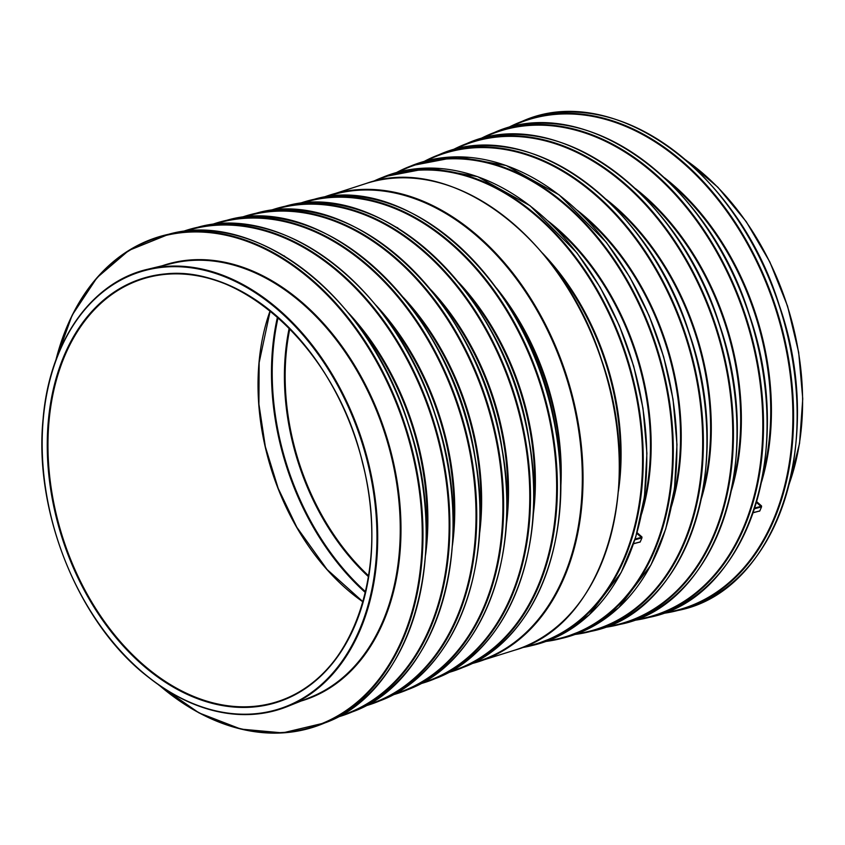 <?xml version="1.0" encoding="UTF-8"?>
<svg xmlns="http://www.w3.org/2000/svg" width="845" height="845" viewBox="0 0 845 845"><rect width="100%" height="100%" fill="white"/><g stroke="black" fill="none" stroke-linecap="round" stroke-linejoin="round"><path stroke-width="1.27" d="M754.479 508.806L761.546 506.852L761.514 505.912L756.687 501.655M761.546 506.852L759.761 511.035L758.99 511.257M634.848 539.828L641.946 537.864L641.915 536.924L637.035 532.635M641.946 537.864L640.161 542.046L639.39 542.268M282.42 255.042L283.941 255.929M395.597 226.798L397.287 227.812M397.562 227.632L398.153 228.403M284.385 255.887L284.976 256.648M761.091 507.084L760.944 506.377L754.743 507.982M761.514 505.912L760.944 506.377L756.455 502.426M759.761 511.035L758.979 511.13M641.492 538.096L641.344 537.388L635.113 539.004M641.915 536.924L641.344 537.388L636.813 533.396M640.161 542.046L639.38 542.141M509.461 127.405A256.331 178.591 72.3 0 1 626.927 126.93A256.331 178.591 72.3 0 1 791.902 391.119A256.331 178.591 72.3 0 1 664.286 612.805M664.529 177.788A227.981 158.839 72.3 0 1 761.546 481.946M670.338 183.386A227.495 158.501 72.3 0 1 763.035 474.024M695.255 211.926A254.408 177.249 72.3 0 1 766.827 436.316M398.449 172A247.596 172.507 72.3 0 1 512.313 171.345A247.596 172.507 72.3 0 1 671.69 426.831A247.596 172.507 72.3 0 1 547.951 640.721M548.067 221.031A219.246 152.755 72.3 0 1 641.545 514.13M553.655 226.428A218.76 152.417 72.3 0 1 642.982 506.482M577.452 253.743A245.673 171.165 72.3 0 1 646.562 470.433M184.77 231.34A254.408 177.249 72.3 0 1 284.416 237.91A254.408 177.249 72.3 0 1 446.942 487.333A254.408 177.249 72.3 0 1 339.373 716.074M348.193 312.661A226.28 157.656 72.3 0 1 425.542 555.144M300.936 203.455A245.673 171.165 72.3 0 1 397.594 209.666A245.673 171.165 72.3 0 1 554.563 450.829A245.673 171.165 72.3 0 1 450.237 671.532M458.582 282.314A217.545 151.572 72.3 0 1 533.1 515.978M465.827 291.536A217.059 151.223 72.3 0 1 533.681 504.264M501.085 350.823A247.596 172.507 72.3 0 1 528.093 435.502M355.734 322.22A225.795 157.307 72.3 0 1 426.144 542.986M392.418 383.841A256.331 178.591 72.3 0 1 420.377 471.499M759.412 511.014L753.191 512.63M639.813 542.025L633.57 543.652M306.862 543.641A207.078 144.273 72.3 0 1 258.095 390.76M362.97 601.883A206.56 143.914 72.3 0 1 258.992 362.716A206.56 143.914 72.3 0 1 270.115 310.78M228.213 285.124A221.823 154.55 72.3 0 1 369.107 496.237A221.823 154.55 72.3 0 1 284.702 699.016A221.823 154.55 72.3 0 1 118.194 639.2A221.823 154.55 72.3 0 1 48.999 421.423A221.823 154.55 72.3 0 1 150.072 276.896A221.823 154.55 72.3 0 1 228.213 285.124M48.292 421.37A222.33 154.899 72.3 0 1 306.091 346.851A222.33 154.899 72.3 0 1 274.298 703.135A222.33 154.899 72.3 0 1 48.292 421.37M43.243 419.215A229.291 159.747 72.3 0 1 309.112 342.362A229.291 159.747 72.3 0 1 276.326 709.789A229.291 159.747 72.3 0 1 43.243 419.215M42.25 450.343A229.808 160.106 72.3 0 1 43.243 418.93A229.808 160.106 72.3 0 1 147.949 269.206A229.808 160.106 72.3 0 1 228.91 277.73A229.808 160.106 72.3 0 1 374.884 496.437A229.808 160.106 72.3 0 1 287.437 706.515A229.808 160.106 72.3 0 1 96.372 620.029M252.655 271.794A227.97 158.828 72.3 0 1 397.467 488.769A227.97 158.828 72.3 0 1 310.717 697.167L287.437 706.515C239.906 723.933 191.667 712.652 142.72 672.662C76.409 617.917 33.874 509.609 43.084 419.057C49.348 341.961 91.26 281.987 147.949 269.206L172.348 263.344A227.97 158.828 72.3 0 1 252.655 271.794M162.251 265.774A228.467 159.177 72.3 0 1 253.067 271.224A228.467 159.177 72.3 0 1 399.125 496.195A228.467 159.177 72.3 0 1 301.084 701.033M56.129 359.442A256.584 178.77 72.3 0 1 256.13 244.965A256.584 178.77 72.3 0 1 415.888 596.253A256.584 178.77 72.3 0 1 160.318 686.108M55.918 360.002A257.081 179.108 72.3 0 1 165.979 234.868A257.081 179.108 72.3 0 1 256.542 244.395A257.081 179.108 72.3 0 1 419.838 489.065A257.081 179.108 72.3 0 1 322.019 724.08A257.081 179.108 72.3 0 1 159.832 685.77M325.304 722.76C413.237 690.946 452.244 549.356 408.072 423.028C368.948 297.958 257.662 209.729 169.422 234.033A256.827 178.929 72.3 0 1 259.89 243.561A256.827 178.929 72.3 0 1 423.018 487.987A256.827 178.929 72.3 0 1 325.304 722.76L282.674 732.9L240.962 729.108L198.987 712.895L158.839 685.084M198.48 227.051L182.446 231.625A254.894 177.587 72.3 0 1 195.037 227.886A254.894 177.587 72.3 0 1 284.828 237.329A254.894 177.587 72.3 0 1 446.741 479.928A254.894 177.587 72.3 0 1 349.756 712.937A254.894 177.587 72.3 0 1 337.324 717.183L353.041 711.627C440.234 680.077 478.904 539.691 435.112 414.441C396.316 290.437 285.98 202.958 198.48 227.051A254.641 177.408 72.3 0 1 288.177 236.494A254.641 177.408 72.3 0 1 449.931 478.84A254.641 177.408 72.3 0 1 353.041 711.627M419.585 375.581A254.144 177.07 72.3 0 1 447.301 462.5M383.25 314.541A223.608 155.786 72.3 0 1 453.026 533.301M375.793 305.066A224.105 156.135 72.3 0 1 452.434 545.352M213.817 224.369A252.222 175.728 72.3 0 1 312.713 230.843A252.222 175.728 72.3 0 1 473.844 478.207A252.222 175.728 72.3 0 1 367.089 704.941M227.537 220.08L211.504 224.654A252.718 176.066 72.3 0 1 224.105 220.904A252.718 176.066 72.3 0 1 313.125 230.273A252.718 176.066 72.3 0 1 473.654 470.781A252.718 176.066 72.3 0 1 377.493 701.804A252.718 176.066 72.3 0 1 365.051 706.04L380.768 700.484C454.187 673.032 495.17 567.851 475.239 458.412C453.902 313.051 327.49 191.266 227.537 220.08A252.454 175.887 72.3 0 1 316.474 229.439A252.454 175.887 72.3 0 1 476.833 469.704A252.454 175.887 72.3 0 1 380.768 700.484M446.751 367.332A251.958 175.549 72.3 0 1 474.235 453.501M410.786 306.883A221.422 154.265 72.3 0 1 479.907 523.625M403.392 297.493A221.918 154.614 72.3 0 1 479.326 535.561M242.853 217.397A250.035 174.207 72.3 0 1 341.01 223.788A250.035 174.207 72.3 0 1 500.747 469.081A250.035 174.207 72.3 0 1 394.805 693.798M256.605 213.098L240.571 217.672A250.532 174.545 72.3 0 1 253.162 213.922A250.532 174.545 72.3 0 1 341.422 223.207A250.532 174.545 72.3 0 1 500.557 461.645A250.532 174.545 72.3 0 1 405.23 690.671A250.532 174.545 72.3 0 1 392.788 694.896L408.505 689.351C481.291 662.131 521.914 557.858 502.162 449.36C481.006 305.267 355.692 184.537 256.605 213.098A250.268 174.366 72.3 0 1 344.771 222.372A250.268 174.366 72.3 0 1 503.736 460.567A250.268 174.366 72.3 0 1 408.505 689.351M473.918 359.072A249.782 174.028 72.3 0 1 501.159 444.502M438.312 299.204A219.235 152.744 72.3 0 1 506.789 513.95M430.992 289.898A219.732 153.093 72.3 0 1 506.218 525.77M271.9 210.426A247.849 172.686 72.3 0 1 369.297 216.721A247.849 172.686 72.3 0 1 527.66 459.955A247.849 172.686 72.3 0 1 422.521 682.665M269.639 210.701A248.345 173.024 72.3 0 1 282.23 206.94A248.345 173.024 72.3 0 1 369.709 216.151A248.345 173.024 72.3 0 1 527.46 452.508A248.345 173.024 72.3 0 1 432.967 679.528A248.345 173.024 72.3 0 1 420.525 683.753L436.242 678.218C508.394 651.231 548.669 547.866 529.076 440.319C508.12 297.482 383.883 177.799 285.663 206.117A248.092 172.845 72.3 0 1 373.057 215.317A248.092 172.845 72.3 0 1 530.649 451.42A248.092 172.845 72.3 0 1 436.242 678.218M298.707 203.719A246.159 171.503 72.3 0 1 311.287 199.959A246.159 171.503 72.3 0 1 398.006 209.085A246.159 171.503 72.3 0 1 554.373 443.361A246.159 171.503 72.3 0 1 460.705 668.395A246.159 171.503 72.3 0 1 448.262 672.609L463.979 667.075C535.498 640.33 575.413 537.885 555.999 431.277C535.223 289.698 412.085 171.07 314.731 199.135A245.906 171.324 72.3 0 1 401.354 208.25A245.906 171.324 72.3 0 1 557.552 442.284A245.906 171.324 72.3 0 1 463.979 667.075M528.252 342.574A245.409 170.986 72.3 0 1 555.017 426.503M505.078 300.535A214.957 149.766 72.3 0 1 560.467 474.203M496.364 287.923A215.475 150.125 72.3 0 1 560.657 489.54M325.515 197.054A244.363 170.257 72.3 0 1 566.118 376.722A244.363 170.257 72.3 0 1 473.982 662.533M366.086 183.492L323.065 197.434A244.881 170.616 72.3 0 1 329.856 195.047A244.881 170.616 72.3 0 1 424.486 201.786A244.881 170.616 72.3 0 1 580.811 440.932A244.881 170.616 72.3 0 1 478.682 661.656A244.881 170.616 72.3 0 1 471.763 663.631L514.922 650.101C604.207 625.279 646.034 485.178 601.682 360.255C562.886 237.16 450.955 153.061 366.086 183.492A244.881 170.616 72.3 0 1 460.726 190.231A244.881 170.616 72.3 0 1 617.051 429.376A244.881 170.616 72.3 0 1 514.922 650.101M580.695 310.949A244.363 170.257 72.3 0 1 616.079 421.919M549.62 261.95A216.573 150.896 72.3 0 1 619.121 479.854M542.342 252.972A217.07 151.234 72.3 0 1 618.382 491.389M375.159 180.988A245.409 170.986 72.3 0 1 483.657 182.446A245.409 170.986 72.3 0 1 641.366 432.323A245.409 170.986 72.3 0 1 523.763 646.89M384.074 176.742L373.004 181.506A245.906 171.324 72.3 0 1 380.789 178.063A245.906 171.324 72.3 0 1 484.027 181.876A245.906 171.324 72.3 0 1 641.672 428.119A245.906 171.324 72.3 0 1 530.047 646.013A245.906 171.324 72.3 0 1 521.703 647.703L533.48 645.179L562.992 633.813L589.25 614.811L621.096 572.625L635.757 536.924L644.471 496.68L646.911 453.311L643.003 408.357L633.729 366.286L619.301 325.515L600.172 287.3L576.934 252.824L530.068 205.736L477.594 176.647L429.492 168.049L384.074 176.742A246.159 171.503 72.3 0 1 487.417 180.566A246.159 171.503 72.3 0 1 645.221 427.063A246.159 171.503 72.3 0 1 533.48 645.179M411.811 165.609L396.516 172.528A248.092 172.845 72.3 0 1 408.526 166.93A248.092 172.845 72.3 0 1 512.683 170.774A248.092 172.845 72.3 0 1 671.722 419.204A248.092 172.845 72.3 0 1 559.105 639.031A248.092 172.845 72.3 0 1 546.081 641.418L562.548 638.197L592.313 626.736L618.815 607.555L650.925 564.999L665.733 528.981L674.521 488.378L676.982 444.628L673.043 399.284L663.674 356.833L649.118 315.703L629.821 277.139L606.372 242.357L559.094 194.857L506.166 165.514L457.631 156.832L411.811 165.609A248.345 173.024 72.3 0 1 516.073 169.465A248.345 173.024 72.3 0 1 675.282 418.148A248.345 173.024 72.3 0 1 562.548 638.197M606.9 243.286A247.849 172.686 72.3 0 1 676.634 461.909M582.828 215.665A220.936 153.938 72.3 0 1 672.99 498.37M577.177 210.215A221.432 154.276 72.3 0 1 671.543 506.081M426.207 160.856A249.782 174.028 72.3 0 1 540.958 160.244A249.782 174.028 72.3 0 1 701.741 417.905A249.782 174.028 72.3 0 1 577.04 633.739M439.548 154.477L424.253 161.384A250.268 174.366 72.3 0 1 436.263 155.786A250.268 174.366 72.3 0 1 541.339 159.673A250.268 174.366 72.3 0 1 701.772 410.29A250.268 174.366 72.3 0 1 588.173 632.049A250.268 174.366 72.3 0 1 575.149 634.437L591.606 631.226C687.798 612.15 735.847 465.447 689.362 333.532C648.791 202.473 527.312 115.258 439.548 154.477A250.532 174.545 72.3 0 1 544.729 158.364A250.532 174.545 72.3 0 1 705.332 409.233A250.532 174.545 72.3 0 1 591.606 631.226M636.348 232.84A250.035 174.207 72.3 0 1 706.695 453.374M612.002 204.902A223.122 155.459 72.3 0 1 703.008 490.258M606.298 199.409A223.619 155.797 72.3 0 1 701.551 498.032M453.955 149.702A251.958 175.549 72.3 0 1 569.614 149.142A251.958 175.549 72.3 0 1 731.802 408.969A251.958 175.549 72.3 0 1 606.118 626.768M467.285 143.333L451.99 150.241A252.454 175.887 72.3 0 1 464 144.653A252.454 175.887 72.3 0 1 569.995 148.572A252.454 175.887 72.3 0 1 731.823 401.364A252.454 175.887 72.3 0 1 617.23 625.068A252.454 175.887 72.3 0 1 604.207 627.465L620.674 624.244C717.69 605.009 766.161 457.029 719.275 323.962C678.355 191.752 555.809 103.787 467.285 143.333A252.718 176.066 72.3 0 1 573.385 147.262A252.718 176.066 72.3 0 1 735.382 400.319A252.718 176.066 72.3 0 1 620.674 624.244M665.807 222.383A252.222 175.728 72.3 0 1 736.766 444.85M641.165 194.149A225.309 156.98 72.3 0 1 733.027 482.136M635.419 188.593A225.805 157.318 72.3 0 1 731.548 489.994M481.713 138.559A254.144 177.07 72.3 0 1 598.271 138.041A254.144 177.07 72.3 0 1 761.852 400.044A254.144 177.07 72.3 0 1 635.197 619.786M495.022 132.2L479.728 139.098A254.641 177.408 72.3 0 1 491.737 133.521A254.641 177.408 72.3 0 1 598.64 137.471A254.641 177.408 72.3 0 1 761.884 392.45A254.641 177.408 72.3 0 1 646.298 618.086A254.641 177.408 72.3 0 1 633.275 620.494L649.731 617.262C747.593 597.859 796.476 448.6 749.188 314.382C707.909 181.041 584.307 92.306 495.022 132.2A254.894 177.587 72.3 0 1 602.031 136.161A254.894 177.587 72.3 0 1 765.433 391.404A254.894 177.587 72.3 0 1 649.731 617.262M522.759 121.067L507.454 127.954A256.827 178.929 72.3 0 1 519.474 122.388A256.827 178.929 72.3 0 1 627.296 126.37A256.827 178.929 72.3 0 1 791.934 383.535A256.827 178.929 72.3 0 1 675.356 611.104A256.827 178.929 72.3 0 1 662.343 613.512L678.799 610.28C777.495 590.718 826.801 440.171 779.101 304.813C737.474 170.32 612.815 80.835 522.759 121.067A257.081 179.108 72.3 0 1 630.687 125.06A257.081 179.108 72.3 0 1 795.494 382.479A257.081 179.108 72.3 0 1 678.799 610.28M724.704 201.469A256.584 178.77 72.3 0 1 796.888 427.792M686.731 160.751A229.808 160.106 72.3 0 1 789.515 482.981M748.406 225.119A229.291 159.747 72.3 0 1 802.518 394.795M368.642 575.846A206.56 143.914 72.3 0 1 286.117 354.066A206.56 143.914 72.3 0 1 289.824 328.726M368.504 576.723A207.078 144.273 72.3 0 1 285.378 354.023A207.078 144.273 72.3 0 1 289.201 328.082M365.568 591.753A223.777 155.913 72.3 0 1 273.262 348.837A223.777 155.913 72.3 0 1 278.1 317.53M365.378 592.556A224.295 156.272 72.3 0 1 272.534 348.784A224.295 156.272 72.3 0 1 277.477 316.991M759.148 511.13L753.148 512.767M639.549 542.141L633.528 543.789M363.001 601.777L327.068 569.477L296.827 527.259L278.174 488.336L265.341 446.667L258.908 404.132L259.151 362.6L270.21 310.854M150.072 276.896C231.583 253.859 335.275 344.433 362.516 462.817C390.031 566.361 354.678 673.317 284.702 699.016M55.517 361.132L72.142 315.217L96.985 277.688L128.799 250.447L169.422 234.033M269.629 210.701L285.663 206.117M298.697 203.729L314.731 199.135M789.262 484.016L799.56 443.329L802.75 398.819L798.683 352.418L787.551 306.112L769.816 261.908L746.262 221.707L717.891 187.263L685.929 160.054"/></g></svg>
